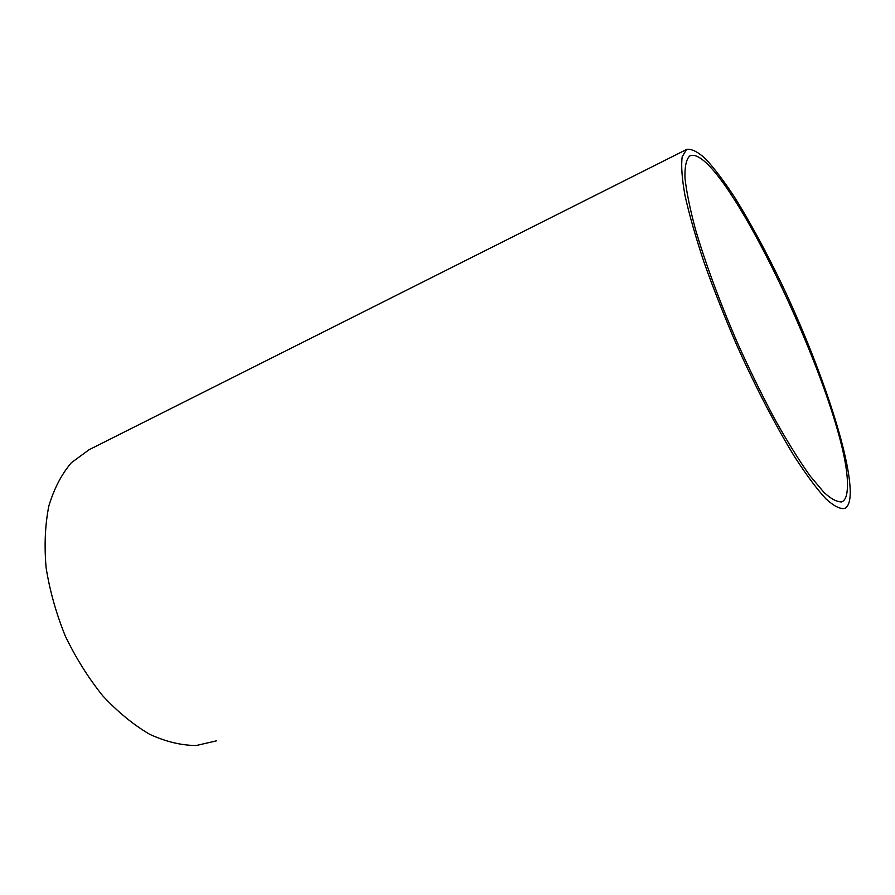 <?xml version="1.0" encoding="UTF-8"?>
<svg xmlns="http://www.w3.org/2000/svg" width="895" height="895" viewBox="0 0 895 895"><rect width="100%" height="100%" fill="white"/><g stroke="black" fill="none" stroke-linecap="round" stroke-linejoin="round"><path stroke-width="1.34" d="M847.397 487.305C847.207 494.957 845.551 499.701 842.43 501.536C838.022 502.621 831.869 499.589 823.971 492.429L810.009 475.804C799.347 460.835 787.801 442.309 775.361 420.247C762.697 396.552 750.245 371.179 738.006 344.127C720.218 303.248 705.394 263.152 695.549 229.657C689.944 208.77 686.42 191.485 684.955 177.803C684.686 166.47 686.275 159.187 689.743 155.965C722.69 140.605 851 414.441 847.397 487.305M449.592 268.556L475.357 255.612M850.25 493.201C850.552 455.231 820.111 365.317 782.968 286.668C766.679 252.614 750.502 222.721 734.437 196.989C724.1 181.293 714.59 168.696 705.909 159.176C697.887 151.747 691.432 148.514 686.543 149.487L682.191 156.759C681.017 165.508 681.934 178.385 684.966 195.39C689.262 214.621 695.616 236.929 704.041 262.324C713.528 288.973 724.391 316.494 736.63 344.888C755.593 387.143 775.853 426.177 794.368 456.405C806.25 474.775 816.777 488.938 825.951 498.907C834.14 506.313 840.517 509.445 845.081 508.315C848.37 506.369 850.093 501.334 850.25 493.201M216.523 740.836L196.273 745.513C181.484 745.457 165.978 741.742 149.778 734.359C133.512 724.838 117.816 711.984 102.701 695.762C88.325 677.884 75.84 657.948 65.268 635.965C56.116 613.31 49.728 590.543 46.104 567.665C44.179 545.323 45.097 524.75 48.856 505.932C54.125 488.569 61.61 474.171 71.331 462.737L89.108 449.715M842.43 501.536L840.942 502.095M686.543 149.487L88.113 450.207"/></g></svg>
